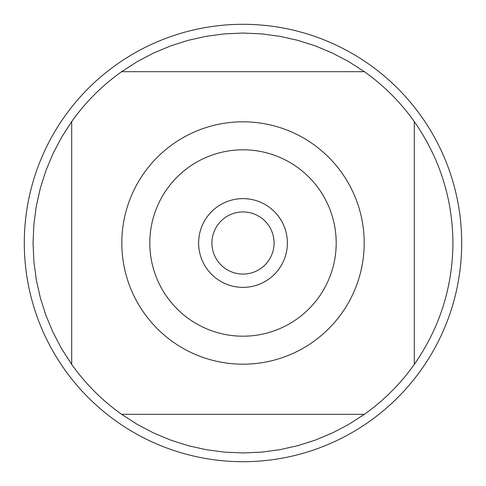 <?xml version="1.0" encoding="UTF-8"?>
<svg xmlns="http://www.w3.org/2000/svg" width="486" height="486" viewBox="0 0 486 486"><rect width="100%" height="100%" fill="white"/><g stroke="black" fill="none" stroke-linecap="round" stroke-linejoin="round"><path stroke-width="0.73" d="M274.068 243A31.068 31.068 0 0 1 227.466 269.906A31.068 31.068 0 0 1 227.466 216.094A31.068 31.068 0 0 1 274.068 243M461.7 243A218.7 218.7 0 0 1 243 461.7A218.7 218.7 0 0 1 24.3 243A218.7 218.7 0 0 1 243 24.3A218.7 218.7 0 0 1 461.7 243M149.803 243A93.197 93.197 0 0 1 289.595 162.288A93.197 93.197 0 0 1 289.595 323.712A93.197 93.197 0 0 1 149.803 243M364.196 243A121.196 121.196 0 0 0 206.234 127.52A121.196 121.196 0 0 0 144.117 313.069A121.196 121.196 0 0 0 364.196 243M364.391 71.697L348.851 61.686L332.491 53.077L315.438 45.939L297.827 40.332L279.79 36.298L261.468 33.862L243 33.048L224.532 33.862L206.21 36.298L188.173 40.332L170.562 45.939L153.509 53.077L137.149 61.686L121.609 71.697A209.952 209.952 0 0 0 71.697 121.609L61.686 137.149L53.077 153.509L45.939 170.562L40.332 188.173L36.298 206.21L33.862 224.532L33.048 243L33.862 261.468L36.298 279.79L40.332 297.827L45.939 315.438L53.077 332.491L61.686 348.851L71.697 364.391A209.952 209.952 0 0 0 121.609 414.303L137.149 424.314L153.509 432.923L170.562 440.061L188.173 445.668L206.21 449.702L224.532 452.138L243 452.952L261.468 452.138L279.79 449.702L297.827 445.668L315.438 440.061L332.491 432.923L348.851 424.314L364.391 414.303A209.952 209.952 0 0 0 414.303 364.391L414.303 121.609A209.952 209.952 0 0 0 364.391 71.697L121.609 71.697M71.697 121.609L71.697 364.391M121.609 414.303L364.391 414.303M414.303 364.391C439.69 327.904 452.569 287.445 452.952 243C452.569 198.555 439.69 158.096 414.303 121.609M198.622 243A44.378 44.378 0 0 0 265.192 281.43A44.378 44.378 0 0 0 265.192 204.57A44.378 44.378 0 0 0 198.622 243"/></g></svg>
